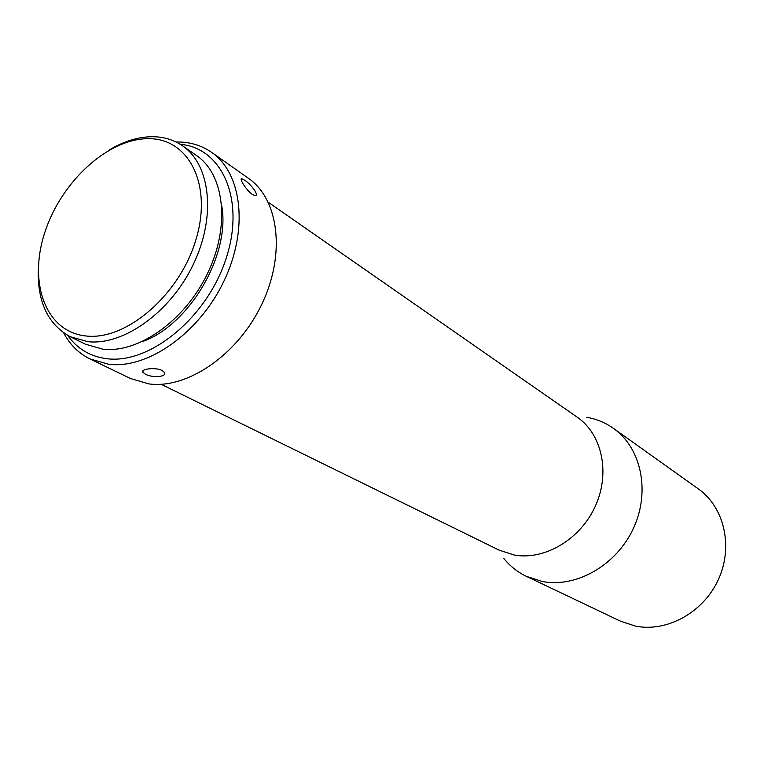<?xml version="1.0" encoding="UTF-8"?>
<svg xmlns="http://www.w3.org/2000/svg" width="764" height="764" viewBox="0 0 764 764"><rect width="100%" height="100%" fill="white"/><g stroke="black" fill="none" stroke-linecap="round" stroke-linejoin="round"><path stroke-width="1.15" d="M503.705 558.322C509.903 566.038 517.438 572.035 526.32 576.323L620.444 621.151L635.361 626.079C666.896 632.535 703.52 612.451 718.427 579.437C733.545 546.518 724.205 507.067 698.296 488.874L613.425 428.346C605.374 422.654 596.474 418.978 586.714 417.306M526.32 576.323L542.354 581.519C576.333 588.127 616.605 565.15 633.49 528.182C650.613 491.3 641.158 447.78 613.425 428.346M161.185 384.292L499.064 550.109L514.115 555.008C544.388 560.623 580.268 539.546 595.29 506.255C610.522 473.059 602.089 434.2 577.278 417.23L268.317 202.288M63.689 332.875C69.925 344.669 78.673 353.35 89.932 358.918L130.52 378.543L148.923 383.91C187.514 389.162 237.719 354.811 261.67 304.54C285.889 254.374 278.946 199.213 248.415 178.27L211.552 152.303C201.725 145.494 190.503 142.056 177.888 141.98L176.054 141.999M244.786 180.285L241.94 178.814C238.626 177.773 246.17 190.15 252.235 194.362L255.214 195.603C259.483 195.67 251.108 184.286 244.786 180.285M162.073 370.454C155.398 367.016 140.213 368.983 142.906 372.297L145.408 374.198C152.084 377.979 166.963 377.187 164.47 372.546L162.073 370.454M89.932 358.918L108.498 364.247C147.519 369.289 198.841 333.524 223.68 281.639C248.797 229.859 242.293 173.361 211.552 152.303M67.69 335.386C77.164 348.776 90.2 356.549 106.788 358.698C149.658 364.457 206.786 317.872 225.915 259.063C245.616 200.321 222.448 147.872 180.189 144.281M221.837 206.242C230.336 255.357 189.147 325.33 142.085 341.737M38.286 269.94C37.474 302.152 48.065 324.385 70.049 336.628L87.621 341.642C123.376 345.882 170.429 312.39 193.273 264.468C216.374 216.632 210.597 164.737 182.415 145.733C173.648 139.755 163.62 136.737 152.361 136.699C138.017 136.823 123.462 141.369 108.689 150.327M182.415 145.733L196.415 155.436C224.54 174.412 230.48 225.848 207.684 273.14C185.146 320.517 138.465 353.512 102.844 349.186L85.32 344.163L70.049 336.628M85.845 335.959C125.869 340.954 179.311 295.391 195.804 240.077C212.898 184.802 188.775 138.026 148.264 138.685C107.953 138.542 61.158 181.784 44.875 232.266C28.067 282.69 45.553 331.796 85.845 335.959M143.049 370.741L142.906 372.297M241.176 179.492L241.94 178.814"/></g></svg>
